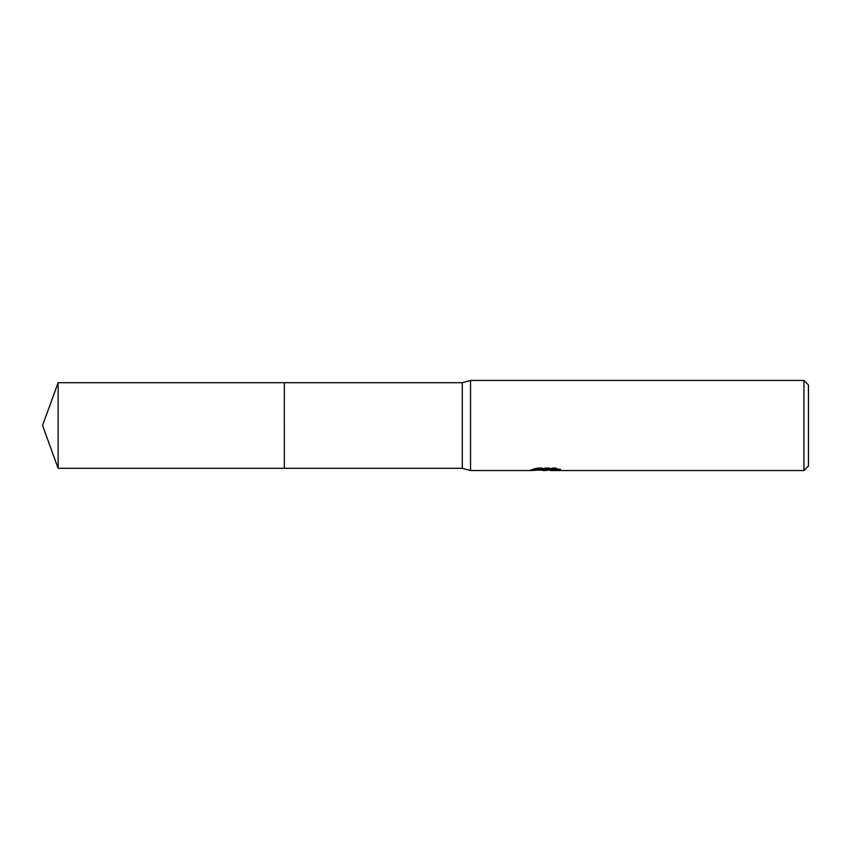 <?xml version="1.0" encoding="UTF-8"?>
<svg xmlns="http://www.w3.org/2000/svg" width="851" height="851" viewBox="0 0 851 851"><rect width="100%" height="100%" fill="white"/><g stroke="black" fill="none" stroke-linecap="round" stroke-linejoin="round"><path stroke-width="0.64" stroke-dasharray="4.25 3.19" d="M540.406 470.114L536.907 468.518L536.907 467.731L543.512 469.805L557.479 468.571L557.479 469.444L550.246 469.773M557.479 469.444L557.479 470.199L557.479 469.348L550.246 469.848M550.416 470.55L557.479 470.199M557.341 468.922L560.66 469.071L555.501 467.731L537.726 467.731L537.726 468.518M555.501 467.731L555.501 468.518M560.66 469.071L560.66 469.837M557.479 468.571L557.479 469.348M537.726 467.731L533.034 468.933L535.875 468.933M547.448 468.933L530.63 469.709L543.512 469.805M531.567 469.401L537.502 467.593M533.034 468.933L533.034 469.699M530.63 469.709L530.63 470.454M537.502 468.39L531.556 470.156M530.311 470.55L530.311 469.805M808.45 384.95L808.45 466.05M803.94 380.45L803.94 470.55M470.55 380.45L470.55 470.55M462.295 382.695L462.295 468.305M284.34 382.695L284.33 468.305M58.123 382.695L58.123 468.305M545.544 470.529L545.544 469.773M545.64 469.805L546.342 469.805"/><path stroke-width="1.28" d="M535.875 468.933L547.448 468.933L547.448 469.699L530.311 470.55L470.55 470.55L462.295 468.305L284.33 468.305L284.34 382.695L462.295 382.695L470.55 380.45L803.94 380.45L808.45 384.95L808.45 466.05L803.94 470.55L550.416 470.55L550.246 469.773L557.341 468.922M284.33 468.305L284.33 382.695L284.33 468.305L58.123 468.305L58.123 382.695L284.33 382.695M462.295 468.305L462.295 382.695M470.55 470.55L470.55 380.45M550.246 469.848L545.64 470.55L540.406 470.114M545.64 470.55L543.512 470.55M803.94 470.55L803.94 380.45M547.448 469.699L533.034 469.699L537.726 468.518L555.501 468.518L560.66 469.837L550.246 470.529M546.342 469.805L550.246 469.805M58.123 382.695L42.55 425.5L58.123 468.305"/></g></svg>
